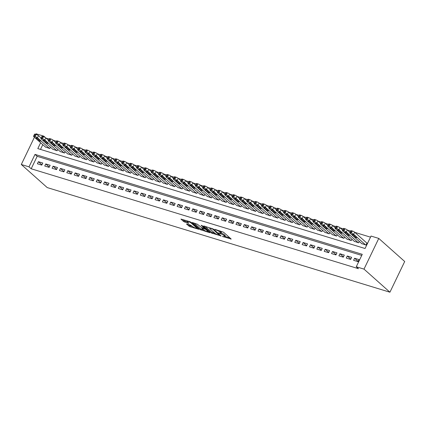 <?xml version="1.0" encoding="UTF-8"?>
<svg xmlns="http://www.w3.org/2000/svg" width="426" height="426" viewBox="0 0 426 426"><rect width="100%" height="100%" fill="white"/><g stroke="black" fill="none" stroke-linecap="round" stroke-linejoin="round"><path stroke-width="0.64" d="M222.404 236.419L231.174 239.023L223.538 232.223L214.72 229.284L216.307 230.115A2.961 0.618 -154.3 0 1 219.976 232.026L220.609 232.596A2.961 0.618 -154.3 0 1 220.966 233.171A2.961 0.618 -154.3 0 1 219.662 233.097L218.458 232.905L220.253 233.629A2.961 0.618 -154.3 0 1 223.922 235.541L224.555 236.105A2.961 0.618 -154.3 0 1 224.912 236.686A2.961 0.618 -154.3 0 1 223.602 236.611L222.404 236.419M186.849 223.985L186.551 224.145L189.836 226.648L198.766 229.273L191.018 222.292L189.874 221.696L180.944 219.07L183.643 221.557L188.436 223.267L188.734 223.112L187.451 221.967A2.471 0.517 -154.3 0 1 187.152 221.483A2.471 0.517 -154.3 0 1 188.904 221.781A2.471 0.517 -154.3 0 1 191.311 223.149L196.338 227.622A2.471 0.517 -154.3 0 1 196.636 228.107A2.471 0.517 -154.3 0 1 194.884 227.809A2.471 0.517 -154.3 0 1 192.477 226.446L190.491 225.098L186.849 223.985M361.733 255.419L37.174 156.326L31.183 168.776L29.021 166.854L21.3 164.495L47.227 187.578L389.923 292.209L404.7 261.505L378.773 238.422L371.051 236.063L365.061 248.507L37.807 148.594L40.63 142.731M31.183 168.776L358.436 268.689L356.274 266.767L363.996 269.12L389.923 292.209M211.142 232.905L221.105 235.945L213.469 229.151L203.804 225.95L203.506 226.105L211.142 232.905L211.541 232.074L215.093 233.411M209.581 232.676L199.916 229.481L192.169 222.5L197.371 224.236L201.615 227.59L204.443 228.352L201.104 225.301L202.116 225.61L209.88 232.521L209.581 232.676L209.725 232.383M353.607 260.313L358.021 261.66L359.017 259.588L354.608 258.241L353.607 260.313M346.253 258.071L350.667 259.418L351.663 257.341L347.254 255.994L346.253 258.071M338.899 255.824L343.313 257.171L344.309 255.099L339.9 253.752L338.899 255.824M331.545 253.576L335.96 254.924L336.955 252.852L332.546 251.505L331.545 253.576M324.191 251.335L328.606 252.682L329.602 250.605L325.192 249.258L324.191 251.335M316.837 249.088L321.252 250.435L322.248 248.363L317.839 247.016L316.837 249.088M309.484 246.846L313.898 248.193L314.894 246.116L310.485 244.769L309.484 246.846M302.13 244.599L306.544 245.946L307.54 243.869L303.131 242.522L302.13 244.599M294.776 242.351L299.19 243.699L300.186 241.627L295.777 240.28L294.776 242.351M287.422 240.11L291.837 241.457L292.832 239.38L288.423 238.033L287.422 240.11M280.068 237.862L284.483 239.21L285.479 237.133L281.069 235.786L280.068 237.862M272.715 235.615L277.129 236.962L278.125 234.891L273.71 233.544L272.715 235.615M265.361 233.373L269.775 234.721L270.771 232.644L266.356 231.297L265.361 233.373M258.007 231.126L262.421 232.474L263.417 230.397L259.003 229.055L258.007 231.126M250.653 228.879L255.067 230.226L256.063 228.155L251.649 226.808L250.653 228.879M243.299 226.637L247.708 227.985L248.709 225.908L244.295 224.561L243.299 226.637M235.945 224.39L240.355 225.737L241.356 223.666L236.941 222.319L235.945 224.39M228.592 222.148L233.001 223.496L234.002 221.419L229.587 220.072L228.592 222.148M221.238 219.901L225.647 221.248L226.648 219.172L222.234 217.824L221.238 219.901M213.884 217.654L218.293 219.001L219.294 216.93L214.88 215.583L213.884 217.654M206.53 215.412L210.939 216.759L211.94 214.683L207.526 213.335L206.53 215.412M199.176 213.165L203.585 214.512L204.586 212.436L200.172 211.088L199.176 213.165M191.822 210.918L196.232 212.265L197.233 210.194L192.818 208.846L191.822 210.918M184.469 208.676L188.878 210.023L189.879 207.947L185.464 206.599L184.469 208.676M177.115 206.429L181.524 207.776L182.525 205.699L178.111 204.352L177.115 206.429M169.761 204.182L174.17 205.529L175.171 203.458L170.757 202.11L169.761 204.182M162.407 201.94L166.816 203.287L167.817 201.21L163.403 199.863L162.407 201.94M155.053 199.693L159.462 201.04L160.464 198.969L156.049 197.621L155.053 199.693M147.694 197.451L152.109 198.793L153.11 196.721L148.695 195.374L147.694 197.451M140.34 195.204L144.755 196.551L145.756 194.474L141.341 193.127L140.34 195.204M132.987 192.957L137.401 194.304L138.402 192.232L133.988 190.885L132.987 192.957M125.633 190.715L130.047 192.062L131.048 189.985L126.634 188.638L125.633 190.715M118.279 188.468L122.693 189.815L123.689 187.738L119.28 186.391L118.279 188.468M110.925 186.221L115.339 187.568L116.335 185.496L111.926 184.149L110.925 186.221M103.571 183.979L107.986 185.326L108.981 183.249L104.572 181.902L103.571 183.979M96.217 181.732L100.632 183.079L101.628 181.002L97.219 179.655L96.217 181.732M88.864 179.484L93.278 180.832L94.274 178.76L89.865 177.413L88.864 179.484M81.51 177.243L85.924 178.59L86.92 176.513L82.511 175.166L81.51 177.243M74.156 174.995L78.57 176.343L79.566 174.271L75.157 172.924L74.156 174.995M66.802 172.748L71.217 174.096L72.212 172.024L67.803 170.677L66.802 172.748M59.448 170.506L63.863 171.854L64.858 169.777L60.449 168.43L59.448 170.506M52.094 168.259L56.509 169.607L57.505 167.535L53.096 166.188L52.094 168.259M44.741 166.018L49.155 167.365L50.151 165.288L45.742 163.941L44.741 166.018M42.797 163.041L38.388 161.694L37.387 163.77L41.801 165.118L42.797 163.041M370.519 237.165L354.847 232.378M350.598 231.084L347.494 230.136M343.244 228.837L340.14 227.889M335.89 226.589L332.786 225.642M328.537 224.348L325.432 223.4M321.183 222.1L318.078 221.153M313.824 219.853L310.719 218.905M306.47 217.611L303.365 216.664M299.116 215.364L296.011 214.416M291.762 213.117L288.658 212.169M284.408 210.875L281.304 209.927M277.054 208.628L273.95 207.68M269.701 206.381L266.596 205.433M262.347 204.139L259.242 203.191M254.993 201.892L251.888 200.944M247.639 199.65L244.535 198.702M240.285 197.403L237.181 196.455M232.931 195.156L229.827 194.208M225.578 192.914L222.473 191.966M218.224 190.667L215.119 189.719M210.87 188.42L207.766 187.472M203.516 186.178L200.412 185.23M196.162 183.931L193.058 182.983M188.809 181.684L185.704 180.736M181.455 179.442L178.35 178.494M174.101 177.195L170.996 176.247M166.747 174.953L163.643 174.005M159.393 172.706L156.289 171.758M152.039 170.459L148.935 169.511M144.686 168.217L141.581 167.269M137.332 165.97L134.227 165.022M129.978 163.722L126.873 162.775M122.624 161.481L119.52 160.533M115.27 159.233L112.166 158.286M107.916 156.986L104.812 156.038M100.563 154.745L97.458 153.797M93.209 152.497L90.104 151.549M85.855 150.256L82.751 149.308M78.501 148.008L75.397 147.061M71.147 145.761L68.043 144.813M63.788 143.519L60.684 142.572M56.434 141.272L53.33 140.324M49.081 139.025L45.976 138.077M42.792 144.659L40.497 149.419M361.669 243.565L366.009 245.067L367.004 242.99L366.637 242.879M359.304 241.467L358.655 242.82L354.315 241.324M351.951 239.22L351.301 240.573L346.961 239.077M344.597 236.973L343.947 238.331L339.607 236.835M337.243 234.731L336.593 236.084L332.253 234.588M329.889 232.484L329.239 233.842L324.9 232.34M322.535 230.237L321.886 231.595L317.546 230.099M315.181 227.995L314.532 229.348L310.192 227.851M307.828 225.748L307.178 227.106L302.838 225.604M300.474 223.501L299.824 224.859L295.484 223.362M293.12 221.259L292.47 222.612L288.13 221.115M285.766 219.012L285.116 220.37L280.777 218.868M278.412 216.77L277.763 218.123L273.423 216.626M271.058 214.523L270.404 215.875L266.064 214.379M263.705 212.276L263.05 213.634L258.71 212.137M256.351 210.034L255.696 211.387L251.356 209.89M248.997 207.787L248.342 209.145L244.002 207.643M241.643 205.54L240.988 206.898L236.648 205.401M234.289 203.298L233.634 204.65L229.294 203.154M226.936 201.051L226.281 202.409L221.941 200.907M219.582 198.804L218.927 200.161L214.587 198.665M212.228 196.562L211.573 197.914L207.233 196.418M204.874 194.315L204.219 195.672L199.879 194.171M197.52 192.073L196.865 193.425L192.525 191.929M190.166 189.826L189.511 191.178L185.172 189.682M182.813 187.578L182.158 188.936L177.818 187.44M175.459 185.337L174.804 186.689L170.464 185.193M168.105 183.089L167.45 184.442L163.11 182.946M160.751 180.842L160.096 182.2L155.756 180.704M153.397 178.6L152.742 179.953L148.402 178.457M146.038 176.353L145.388 177.711L141.049 176.21M138.684 174.106L138.035 175.464L133.695 173.968M131.33 171.864L130.681 173.217L126.341 171.721M123.977 169.617L123.327 170.975L118.987 169.473M116.623 167.37L115.973 168.728L111.633 167.232M109.269 165.128L108.619 166.481L104.279 164.984M101.915 162.881L101.266 164.239L96.926 162.737M94.561 160.639L93.912 161.992L89.572 160.495M87.208 158.392L86.558 159.745L82.218 158.248M79.854 156.145L79.204 157.503L74.864 156.007M72.5 153.903L71.85 155.256L67.51 153.759M65.146 151.656L64.496 153.014L60.157 151.512M57.792 149.409L57.143 150.767L52.803 149.27M50.438 147.167L49.789 148.52L45.449 147.023M35.8 134.36L36.077 133.791L43.798 136.15L43.521 136.719M45.641 137.79L43.798 136.15M34.431 137.215L21.3 164.495M356.274 266.767L362.265 254.317L35.012 154.404L29.021 166.854M363.996 269.12L378.773 238.422M37.174 156.326L35.012 154.404M354.608 258.241L358.149 261.394M347.254 255.994L350.795 259.152M339.9 253.752L343.441 256.905M332.546 251.505L336.087 254.657M325.192 249.258L328.734 252.416M317.839 247.016L321.38 250.168M310.485 244.769L314.026 247.921M303.131 242.522L306.672 245.68M295.777 240.28L299.318 243.432M288.423 238.033L291.964 241.185M281.069 235.786L284.611 238.943M273.71 233.544L277.257 236.696M266.356 231.297L269.903 234.454M259.003 229.055L262.549 232.207M251.649 226.808L255.195 229.96M244.295 224.561L247.841 227.718M236.941 222.319L240.488 225.471M229.587 220.072L233.134 223.224M222.234 217.824L225.78 220.982M214.88 215.583L218.426 218.735M207.526 213.335L211.067 216.488M200.172 211.088L203.713 214.246M192.818 208.846L196.359 211.999M185.464 206.599L189.006 209.752M178.111 204.352L181.652 207.51M170.757 202.11L174.298 205.263M163.403 199.863L166.944 203.021M156.049 197.621L159.59 200.774M148.695 195.374L152.236 198.527M141.341 193.127L144.883 196.285M133.988 190.885L137.529 194.038M126.634 188.638L130.175 191.791M119.28 186.391L122.821 189.549M111.926 184.149L115.467 187.302M104.572 181.902L108.113 185.054M97.219 179.655L100.76 182.813M89.865 177.413L93.406 180.565M82.511 175.166L86.052 178.324M75.157 172.924L78.698 176.076M67.803 170.677L71.344 173.829M60.449 168.43L63.991 171.587M53.096 166.188L56.637 169.34M45.742 163.941L49.283 167.093M38.388 161.694L41.929 164.851M224.912 236.686L225.311 235.855A2.961 0.618 -154.3 0 0 224.955 235.28L224.555 236.105M221.078 232.942A2.961 0.618 -154.3 0 1 224.321 234.71L224.955 235.28M220.966 233.171L221.366 232.34A2.961 0.618 -154.3 0 0 221.009 231.765L220.609 232.596M219.981 230.892A2.961 0.618 -154.3 0 1 220.375 231.201L221.009 231.765M225.029 236.441L229.971 237.953M205.108 226.35L211.541 232.074M219.417 235.333L212.925 229.257L211.072 228.517A2.961 0.618 -154.3 0 0 209.768 228.442A2.961 0.618 -154.3 0 0 210.125 229.023L214.704 233.102A2.961 0.618 -154.3 0 0 218.373 235.014L219.417 235.333M208.676 231.451L207.973 231.233M203.814 229.965L201.461 229.247L201.061 230.077M193.883 222.92L200.316 228.65L201.461 229.247M203.681 229.854A2.471 0.517 -154.3 0 0 206.088 231.217A2.471 0.517 -154.3 0 0 207.84 231.515A2.471 0.517 -154.3 0 0 207.542 231.03L205.769 229.454L202.206 228.118L201.908 228.277L203.681 229.854M182.658 219.496L184.043 220.727L187.531 222.042M188.154 224.385L190.236 225.817L192.584 226.536M196.775 227.814L197.451 228.022M366.935 243.139L354.666 232.223A1.885 0.394 25.7 0 0 352.334 231.004L351.599 230.78A1.885 0.394 25.7 0 0 350.763 230.732L349.767 232.804A1.885 0.394 -154.3 0 0 349.991 233.171L361.962 243.832M349.767 232.804A1.885 0.394 -154.3 0 1 350.598 232.852L351.333 233.075A1.885 0.394 -154.3 0 1 353.671 234.295L365.641 244.955M352.211 234.758L354.283 236.606A1.507 0.314 -154.3 0 0 355.753 237.442A1.507 0.314 -154.3 0 0 356.818 237.617A1.507 0.314 -154.3 0 0 356.637 237.325L354.565 235.477A1.507 0.314 -154.3 0 0 353.095 234.646A1.507 0.314 -154.3 0 0 352.03 234.465A1.507 0.314 -154.3 0 0 352.211 234.758L352.371 234.422M349.986 232.351L347.312 229.976A1.885 0.394 25.7 0 0 344.98 228.757L344.245 228.533A1.885 0.394 25.7 0 0 343.409 228.485L342.413 230.562A1.885 0.394 -154.3 0 0 342.637 230.929L354.608 241.585M342.413 230.562A1.885 0.394 -154.3 0 1 343.244 230.604L343.979 230.833A1.885 0.394 -154.3 0 1 346.317 232.048L358.287 242.708M344.858 232.516L346.929 234.364A1.507 0.314 -154.3 0 0 348.399 235.195A1.507 0.314 -154.3 0 0 349.464 235.376A1.507 0.314 -154.3 0 0 349.283 235.077L347.211 233.235A1.507 0.314 -154.3 0 0 345.742 232.399A1.507 0.314 -154.3 0 0 344.677 232.218A1.507 0.314 -154.3 0 0 344.858 232.516L345.017 232.181M342.632 230.109L339.959 227.729A1.885 0.394 25.7 0 0 337.626 226.51L336.891 226.286A1.885 0.394 25.7 0 0 336.055 226.238L335.06 228.315A1.885 0.394 -154.3 0 0 335.283 228.682L347.254 239.343M335.06 228.315A1.885 0.394 -154.3 0 1 335.89 228.363L336.625 228.586A1.885 0.394 -154.3 0 1 338.963 229.806L350.933 240.461M337.504 230.269L339.575 232.117A1.507 0.314 -154.3 0 0 341.045 232.947A1.507 0.314 -154.3 0 0 342.11 233.129A1.507 0.314 -154.3 0 0 341.929 232.836L339.857 230.988A1.507 0.314 -154.3 0 0 338.388 230.157A1.507 0.314 -154.3 0 0 337.323 229.976A1.507 0.314 -154.3 0 0 337.504 230.269L337.664 229.933M335.278 227.862L332.605 225.487A1.885 0.394 25.7 0 0 330.272 224.268L329.538 224.044A1.885 0.394 25.7 0 0 328.702 223.996L327.706 226.068A1.885 0.394 -154.3 0 0 327.929 226.435L339.9 237.096M327.706 226.068A1.885 0.394 -154.3 0 1 328.537 226.115L329.271 226.339A1.885 0.394 -154.3 0 1 331.609 227.559L343.58 238.219M330.15 228.022L332.221 229.87A1.507 0.314 -154.3 0 0 333.691 230.706A1.507 0.314 -154.3 0 0 334.756 230.881A1.507 0.314 -154.3 0 0 334.575 230.588L332.504 228.741A1.507 0.314 -154.3 0 0 331.034 227.91A1.507 0.314 -154.3 0 0 329.969 227.729A1.507 0.314 -154.3 0 0 330.15 228.022L330.31 227.686M327.924 225.615L325.251 223.24A1.885 0.394 25.7 0 0 322.919 222.021L322.184 221.797A1.885 0.394 25.7 0 0 321.348 221.749L320.352 223.826A1.885 0.394 -154.3 0 0 320.576 224.193L332.546 234.848M320.352 223.826A1.885 0.394 -154.3 0 1 321.183 223.874L321.918 224.097A1.885 0.394 -154.3 0 1 324.255 225.317L336.226 235.972M322.796 225.78L324.868 227.628A1.507 0.314 -154.3 0 0 326.337 228.458A1.507 0.314 -154.3 0 0 327.402 228.64A1.507 0.314 -154.3 0 0 327.221 228.347L325.15 226.499A1.507 0.314 -154.3 0 0 323.68 225.663A1.507 0.314 -154.3 0 0 322.615 225.487A1.507 0.314 -154.3 0 0 322.796 225.78L322.956 225.445M320.57 223.373L317.897 220.993A1.885 0.394 25.7 0 0 315.565 219.773L314.83 219.55A1.885 0.394 25.7 0 0 313.994 219.502L312.998 221.579A1.885 0.394 -154.3 0 0 313.222 221.946L325.192 232.607M312.998 221.579A1.885 0.394 -154.3 0 1 313.829 221.626L314.564 221.85A1.885 0.394 -154.3 0 1 316.901 223.07L328.872 233.725M315.442 223.533L317.514 225.381A1.507 0.314 -154.3 0 0 318.983 226.211A1.507 0.314 -154.3 0 0 320.048 226.392A1.507 0.314 -154.3 0 0 319.867 226.1L317.796 224.252A1.507 0.314 -154.3 0 0 316.326 223.421A1.507 0.314 -154.3 0 0 315.261 223.24A1.507 0.314 -154.3 0 0 315.442 223.533L315.602 223.197M313.216 221.126L310.543 218.751A1.885 0.394 25.7 0 0 308.211 217.532L307.476 217.308A1.885 0.394 25.7 0 0 306.64 217.26L305.644 219.331A1.885 0.394 -154.3 0 0 305.868 219.699L317.839 230.359M305.644 219.331A1.885 0.394 -154.3 0 1 306.475 219.379L307.21 219.603A1.885 0.394 -154.3 0 1 309.548 220.822L321.518 231.483M308.089 221.291L310.16 223.133A1.507 0.314 -154.3 0 0 311.63 223.97A1.507 0.314 -154.3 0 0 312.695 224.151A1.507 0.314 -154.3 0 0 312.514 223.852L310.442 222.005A1.507 0.314 -154.3 0 0 308.972 221.174A1.507 0.314 -154.3 0 0 307.907 220.993A1.507 0.314 -154.3 0 0 308.089 221.291L308.248 220.95M305.863 218.879L303.19 216.504A1.885 0.394 25.7 0 0 300.857 215.284L300.122 215.061A1.885 0.394 25.7 0 0 299.286 215.013L298.291 217.09A1.885 0.394 -154.3 0 0 298.514 217.457L310.485 228.112M298.291 217.09A1.885 0.394 -154.3 0 1 299.121 217.138L299.856 217.361A1.885 0.394 -154.3 0 1 302.194 218.581L314.164 229.236M300.735 219.044L302.806 220.892A1.507 0.314 -154.3 0 0 304.276 221.722A1.507 0.314 -154.3 0 0 305.341 221.903A1.507 0.314 -154.3 0 0 305.16 221.611L303.088 219.763A1.507 0.314 -154.3 0 0 301.619 218.927A1.507 0.314 -154.3 0 0 300.554 218.751A1.507 0.314 -154.3 0 0 300.735 219.044L300.894 218.708M298.509 216.637L295.836 214.257A1.885 0.394 25.7 0 0 293.503 213.043L292.768 212.814A1.885 0.394 25.7 0 0 291.932 212.771L290.937 214.842A1.885 0.394 -154.3 0 0 291.16 215.21L303.131 225.871M290.937 214.842A1.885 0.394 -154.3 0 1 291.767 214.89L292.502 215.114A1.885 0.394 -154.3 0 1 294.84 216.333L306.811 226.994M293.381 216.797L295.452 218.644A1.507 0.314 -154.3 0 0 296.922 219.475A1.507 0.314 -154.3 0 0 297.987 219.656A1.507 0.314 -154.3 0 0 297.806 219.363L295.735 217.516A1.507 0.314 -154.3 0 0 294.265 216.685A1.507 0.314 -154.3 0 0 293.2 216.504A1.507 0.314 -154.3 0 0 293.381 216.797L293.541 216.461M291.15 214.39L288.482 212.015A1.885 0.394 25.7 0 0 286.15 210.795L285.415 210.572A1.885 0.394 25.7 0 0 284.579 210.524L283.583 212.595A1.885 0.394 -154.3 0 0 283.807 212.968L295.777 223.623M283.583 212.595A1.885 0.394 -154.3 0 1 284.414 212.643L285.148 212.872A1.885 0.394 -154.3 0 1 287.486 214.086L299.457 224.747M286.027 214.555L288.098 216.397A1.507 0.314 -154.3 0 0 289.568 217.233A1.507 0.314 -154.3 0 0 290.633 217.414A1.507 0.314 -154.3 0 0 290.452 217.116L288.375 215.274A1.507 0.314 -154.3 0 0 286.911 214.438A1.507 0.314 -154.3 0 0 285.846 214.257A1.507 0.314 -154.3 0 0 286.027 214.555L286.187 214.214M283.796 212.148L281.128 209.768A1.885 0.394 25.7 0 0 278.796 208.548L278.056 208.325A1.885 0.394 25.7 0 0 277.225 208.277L276.229 210.353A1.885 0.394 -154.3 0 0 276.453 210.721L288.423 221.376M276.229 210.353A1.885 0.394 -154.3 0 1 277.06 210.401L277.795 210.625A1.885 0.394 -154.3 0 1 280.132 211.844L292.103 222.5M278.673 212.308L280.745 214.156A1.507 0.314 -154.3 0 0 282.214 214.986A1.507 0.314 -154.3 0 0 283.279 215.167A1.507 0.314 -154.3 0 0 283.098 214.874L281.022 213.027A1.507 0.314 -154.3 0 0 279.557 212.191A1.507 0.314 -154.3 0 0 278.492 212.015A1.507 0.314 -154.3 0 0 278.673 212.308L278.833 211.972M276.442 209.901L273.774 207.521A1.885 0.394 25.7 0 0 271.442 206.306L270.702 206.077A1.885 0.394 25.7 0 0 269.871 206.035L268.875 208.106A1.885 0.394 -154.3 0 0 269.099 208.474L281.069 219.134M268.875 208.106A1.885 0.394 -154.3 0 1 269.706 208.154L270.441 208.378A1.885 0.394 -154.3 0 1 272.778 209.597L284.744 220.258M271.319 210.061L273.391 211.908A1.507 0.314 -154.3 0 0 274.861 212.744A1.507 0.314 -154.3 0 0 275.926 212.92A1.507 0.314 -154.3 0 0 275.744 212.627L273.668 210.779A1.507 0.314 -154.3 0 0 272.203 209.949A1.507 0.314 -154.3 0 0 271.133 209.768A1.507 0.314 -154.3 0 0 271.319 210.061L271.479 209.725M269.088 207.654L266.42 205.279A1.885 0.394 25.7 0 0 264.088 204.059L263.348 203.836A1.885 0.394 25.7 0 0 262.517 203.788L261.516 205.864A1.885 0.394 -154.3 0 0 261.745 206.232L273.716 216.887M261.516 205.864A1.885 0.394 -154.3 0 1 262.352 205.907L263.087 206.136A1.885 0.394 -154.3 0 1 265.425 207.35L277.39 218.011M263.96 207.819L266.037 209.667A1.507 0.314 -154.3 0 0 267.507 210.497A1.507 0.314 -154.3 0 0 268.572 210.678A1.507 0.314 -154.3 0 0 268.391 210.38L266.314 208.538A1.507 0.314 -154.3 0 0 264.85 207.702A1.507 0.314 -154.3 0 0 263.779 207.521A1.507 0.314 -154.3 0 0 263.96 207.819L264.125 207.483M261.734 205.412L259.067 203.032A1.885 0.394 25.7 0 0 256.734 201.812L255.994 201.589A1.885 0.394 25.7 0 0 255.163 201.541L254.162 203.617A1.885 0.394 -154.3 0 0 254.391 203.985L266.362 214.645M254.162 203.617A1.885 0.394 -154.3 0 1 254.998 203.665L255.733 203.889A1.885 0.394 -154.3 0 1 258.071 205.108L270.036 215.764M256.606 205.572L258.683 207.419A1.507 0.314 -154.3 0 0 260.153 208.25A1.507 0.314 -154.3 0 0 261.218 208.431A1.507 0.314 -154.3 0 0 261.037 208.138L258.96 206.29A1.507 0.314 -154.3 0 0 257.496 205.46A1.507 0.314 -154.3 0 0 256.425 205.279A1.507 0.314 -154.3 0 0 256.606 205.572L256.772 205.236M254.381 203.165L251.713 200.79A1.885 0.394 25.7 0 0 249.375 199.57L248.64 199.347A1.885 0.394 25.7 0 0 247.81 199.299L246.808 201.37A1.885 0.394 -154.3 0 0 247.037 201.738L259.008 212.398M246.808 201.37A1.885 0.394 -154.3 0 1 247.644 201.418L248.379 201.642A1.885 0.394 -154.3 0 1 250.712 202.861L262.682 213.522M249.253 203.324L251.329 205.172A1.507 0.314 -154.3 0 0 252.799 206.008A1.507 0.314 -154.3 0 0 253.864 206.184A1.507 0.314 -154.3 0 0 253.683 205.891L251.606 204.043A1.507 0.314 -154.3 0 0 250.142 203.213A1.507 0.314 -154.3 0 0 249.072 203.032A1.507 0.314 -154.3 0 0 249.253 203.324L249.418 202.989M247.027 200.918L244.359 198.543A1.885 0.394 25.7 0 0 242.021 197.323L241.286 197.1A1.885 0.394 25.7 0 0 240.456 197.052L239.455 199.128A1.885 0.394 -154.3 0 0 239.684 199.496L251.654 210.151M239.455 199.128A1.885 0.394 -154.3 0 1 240.291 199.176L241.025 199.4A1.885 0.394 -154.3 0 1 243.358 200.619L255.328 211.275M241.899 201.083L243.976 202.93A1.507 0.314 -154.3 0 0 245.445 203.761A1.507 0.314 -154.3 0 0 246.51 203.942A1.507 0.314 -154.3 0 0 246.329 203.649L244.252 201.802A1.507 0.314 -154.3 0 0 242.788 200.965A1.507 0.314 -154.3 0 0 241.718 200.79A1.507 0.314 -154.3 0 0 241.899 201.083L242.064 200.747M239.673 198.676L237.005 196.295A1.885 0.394 25.7 0 0 234.667 195.076L233.933 194.852A1.885 0.394 25.7 0 0 233.102 194.804L232.101 196.881A1.885 0.394 -154.3 0 0 232.33 197.249L244.3 207.909M232.101 196.881A1.885 0.394 -154.3 0 1 232.937 196.929L233.672 197.153A1.885 0.394 -154.3 0 1 236.004 198.372L247.975 209.028M234.545 198.835L236.622 200.683A1.507 0.314 -154.3 0 0 238.091 201.514A1.507 0.314 -154.3 0 0 239.156 201.695A1.507 0.314 -154.3 0 0 238.975 201.402L236.899 199.554A1.507 0.314 -154.3 0 0 235.434 198.724A1.507 0.314 -154.3 0 0 234.364 198.543A1.507 0.314 -154.3 0 0 234.545 198.835L234.71 198.5M232.319 196.429L229.651 194.054A1.885 0.394 25.7 0 0 227.314 192.834L226.579 192.611A1.885 0.394 25.7 0 0 225.748 192.563L224.747 194.634A1.885 0.394 -154.3 0 0 224.976 195.001L236.947 205.662M224.747 194.634A1.885 0.394 -154.3 0 1 225.583 194.682L226.318 194.906A1.885 0.394 -154.3 0 1 228.65 196.125L240.621 206.786M227.191 196.588L229.268 198.436A1.507 0.314 -154.3 0 0 230.738 199.272A1.507 0.314 -154.3 0 0 231.803 199.453A1.507 0.314 -154.3 0 0 231.622 199.155L229.545 197.307A1.507 0.314 -154.3 0 0 228.08 196.477A1.507 0.314 -154.3 0 0 227.01 196.295A1.507 0.314 -154.3 0 0 227.191 196.588L227.356 196.253M224.965 194.181L222.297 191.806A1.885 0.394 25.7 0 0 219.96 190.587L219.225 190.363A1.885 0.394 25.7 0 0 218.394 190.315L217.393 192.392A1.885 0.394 -154.3 0 0 217.622 192.76L229.593 203.415M217.393 192.392A1.885 0.394 -154.3 0 1 218.229 192.44L218.964 192.664A1.885 0.394 -154.3 0 1 221.296 193.883L233.267 204.539M219.837 194.347L221.914 196.194A1.507 0.314 -154.3 0 0 223.384 197.025A1.507 0.314 -154.3 0 0 224.449 197.206A1.507 0.314 -154.3 0 0 224.268 196.913L222.191 195.065A1.507 0.314 -154.3 0 0 220.721 194.229A1.507 0.314 -154.3 0 0 219.656 194.054A1.507 0.314 -154.3 0 0 219.837 194.347L220.002 194.011M217.611 191.94L214.944 189.559A1.885 0.394 25.7 0 0 212.606 188.345L211.871 188.116A1.885 0.394 25.7 0 0 211.04 188.068L210.039 190.145A1.885 0.394 -154.3 0 0 210.268 190.513L222.239 201.173M210.039 190.145A1.885 0.394 -154.3 0 1 210.875 190.193L211.61 190.417A1.885 0.394 -154.3 0 1 213.943 191.636L225.913 202.297M212.483 192.099L214.56 193.947A1.507 0.314 -154.3 0 0 216.03 194.778A1.507 0.314 -154.3 0 0 217.095 194.959A1.507 0.314 -154.3 0 0 216.914 194.666L214.837 192.818A1.507 0.314 -154.3 0 0 213.367 191.988A1.507 0.314 -154.3 0 0 212.302 191.806A1.507 0.314 -154.3 0 0 212.483 192.099L212.649 191.764M210.258 189.692L207.59 187.318A1.885 0.394 25.7 0 0 205.252 186.098L204.517 185.874A1.885 0.394 25.7 0 0 203.687 185.827L202.685 187.898A1.885 0.394 -154.3 0 0 202.914 188.271L214.885 198.926M202.685 187.898A1.885 0.394 -154.3 0 1 203.521 187.946L204.256 188.17A1.885 0.394 -154.3 0 1 206.589 189.389L218.559 200.05M205.13 189.858L207.206 191.7A1.507 0.314 -154.3 0 0 208.671 192.536A1.507 0.314 -154.3 0 0 209.741 192.717A1.507 0.314 -154.3 0 0 209.56 192.419L207.483 190.576A1.507 0.314 -154.3 0 0 206.014 189.74A1.507 0.314 -154.3 0 0 204.949 189.559A1.507 0.314 -154.3 0 0 205.13 189.858L205.295 189.517M202.904 187.451L200.236 185.07A1.885 0.394 25.7 0 0 197.898 183.851L197.163 183.627A1.885 0.394 25.7 0 0 196.333 183.579L195.332 185.656A1.885 0.394 -154.3 0 0 195.561 186.024L207.531 196.679M195.332 185.656A1.885 0.394 -154.3 0 1 196.168 185.704L196.903 185.928A1.885 0.394 -154.3 0 1 199.235 187.147L211.205 197.802M197.776 187.61L199.853 189.458A1.507 0.314 -154.3 0 0 201.317 190.289A1.507 0.314 -154.3 0 0 202.387 190.47A1.507 0.314 -154.3 0 0 202.206 190.177L200.129 188.329A1.507 0.314 -154.3 0 0 198.66 187.493A1.507 0.314 -154.3 0 0 197.595 187.318A1.507 0.314 -154.3 0 0 197.776 187.61L197.941 187.275M195.55 185.203L192.882 182.823A1.885 0.394 25.7 0 0 190.544 181.609L189.81 181.38A1.885 0.394 25.7 0 0 188.979 181.338L187.978 183.409A1.885 0.394 -154.3 0 0 188.207 183.776L200.177 194.437M187.978 183.409A1.885 0.394 -154.3 0 1 188.814 183.457L189.549 183.681A1.885 0.394 -154.3 0 1 191.881 184.9L203.852 195.561M190.422 185.363L192.499 187.211A1.507 0.314 -154.3 0 0 193.963 188.047A1.507 0.314 -154.3 0 0 195.033 188.223A1.507 0.314 -154.3 0 0 194.852 187.93L192.776 186.082A1.507 0.314 -154.3 0 0 191.306 185.251A1.507 0.314 -154.3 0 0 190.241 185.07A1.507 0.314 -154.3 0 0 190.422 185.363L190.587 185.028M188.196 182.956L185.528 180.581A1.885 0.394 25.7 0 0 183.191 179.362L182.456 179.138A1.885 0.394 25.7 0 0 181.625 179.09L180.624 181.167A1.885 0.394 -154.3 0 0 180.853 181.535L192.824 192.19M180.624 181.167A1.885 0.394 -154.3 0 1 181.46 181.21L182.195 181.439A1.885 0.394 -154.3 0 1 184.527 182.653L196.498 193.313M183.068 183.121L185.145 184.969A1.507 0.314 -154.3 0 0 186.609 185.8A1.507 0.314 -154.3 0 0 187.68 185.981A1.507 0.314 -154.3 0 0 187.499 185.683L185.422 183.84A1.507 0.314 -154.3 0 0 183.952 183.004A1.507 0.314 -154.3 0 0 182.887 182.823A1.507 0.314 -154.3 0 0 183.068 183.121L183.233 182.786M180.842 180.715L178.174 178.334A1.885 0.394 25.7 0 0 175.837 177.115L175.102 176.891A1.885 0.394 25.7 0 0 174.271 176.843L173.27 178.92A1.885 0.394 -154.3 0 0 173.499 179.287L185.47 189.948M173.27 178.92A1.885 0.394 -154.3 0 1 174.106 178.968L174.841 179.192A1.885 0.394 -154.3 0 1 177.173 180.411L189.144 191.066M175.714 180.874L177.791 182.722A1.507 0.314 -154.3 0 0 179.255 183.553A1.507 0.314 -154.3 0 0 180.326 183.734A1.507 0.314 -154.3 0 0 180.145 183.441L178.068 181.593A1.507 0.314 -154.3 0 0 176.598 180.762A1.507 0.314 -154.3 0 0 175.533 180.581A1.507 0.314 -154.3 0 0 175.714 180.874L175.879 180.539M173.488 178.467L170.821 176.092A1.885 0.394 25.7 0 0 168.483 174.873L167.748 174.649A1.885 0.394 25.7 0 0 166.917 174.601L165.916 176.673A1.885 0.394 -154.3 0 0 166.145 177.04L178.116 187.701M165.916 176.673A1.885 0.394 -154.3 0 1 166.752 176.721L167.487 176.944A1.885 0.394 -154.3 0 1 169.82 178.164L181.79 188.825M168.361 178.627L170.437 180.475A1.507 0.314 -154.3 0 0 171.902 181.311A1.507 0.314 -154.3 0 0 172.972 181.487A1.507 0.314 -154.3 0 0 172.791 181.194L170.714 179.346A1.507 0.314 -154.3 0 0 169.244 178.515A1.507 0.314 -154.3 0 0 168.179 178.334A1.507 0.314 -154.3 0 0 168.361 178.627L168.52 178.292M166.135 176.22L163.467 173.845A1.885 0.394 25.7 0 0 161.129 172.626L160.394 172.402A1.885 0.394 25.7 0 0 159.564 172.354L158.563 174.431A1.885 0.394 -154.3 0 0 158.791 174.798L170.762 185.454M158.563 174.431A1.885 0.394 -154.3 0 1 159.399 174.474L160.133 174.703A1.885 0.394 -154.3 0 1 162.466 175.917L174.436 186.577M161.007 176.385L163.083 178.233A1.507 0.314 -154.3 0 0 164.548 179.064A1.507 0.314 -154.3 0 0 165.618 179.245A1.507 0.314 -154.3 0 0 165.437 178.952L163.36 177.104A1.507 0.314 -154.3 0 0 161.891 176.268A1.507 0.314 -154.3 0 0 160.826 176.087A1.507 0.314 -154.3 0 0 161.007 176.385L161.166 176.05M158.781 173.978L156.113 171.598A1.885 0.394 25.7 0 0 153.775 170.379L153.04 170.155A1.885 0.394 25.7 0 0 152.21 170.107L151.209 172.184A1.885 0.394 -154.3 0 0 151.438 172.551L163.403 183.212M151.209 172.184A1.885 0.394 -154.3 0 1 152.039 172.232L152.78 172.455A1.885 0.394 -154.3 0 1 155.112 173.675L167.083 184.33M153.653 174.138L155.73 175.986A1.507 0.314 -154.3 0 0 157.194 176.817A1.507 0.314 -154.3 0 0 158.264 176.998A1.507 0.314 -154.3 0 0 158.078 176.705L156.007 174.857A1.507 0.314 -154.3 0 0 154.537 174.026A1.507 0.314 -154.3 0 0 153.472 173.845A1.507 0.314 -154.3 0 0 153.653 174.138L153.813 173.803M151.427 171.731L148.759 169.356A1.885 0.394 25.7 0 0 146.422 168.137L145.687 167.913A1.885 0.394 25.7 0 0 144.856 167.865L143.855 169.937A1.885 0.394 -154.3 0 0 144.084 170.304L156.049 180.965M143.855 169.937A1.885 0.394 -154.3 0 1 144.686 169.985L145.426 170.208A1.885 0.394 -154.3 0 1 147.758 171.428L159.729 182.088M146.299 171.891L148.376 173.739A1.507 0.314 -154.3 0 0 149.84 174.575A1.507 0.314 -154.3 0 0 150.905 174.751A1.507 0.314 -154.3 0 0 150.724 174.458L148.653 172.61A1.507 0.314 -154.3 0 0 147.183 171.779A1.507 0.314 -154.3 0 0 146.118 171.598A1.507 0.314 -154.3 0 0 146.299 171.891L146.459 171.556M144.073 169.484L141.405 167.109A1.885 0.394 25.7 0 0 139.068 165.89L138.333 165.666A1.885 0.394 25.7 0 0 137.497 165.618L136.501 167.695A1.885 0.394 -154.3 0 0 136.73 168.062L148.695 178.718M136.501 167.695A1.885 0.394 -154.3 0 1 137.332 167.743L138.072 167.966A1.885 0.394 -154.3 0 1 140.404 169.186L152.375 179.841M138.945 169.649L141.017 171.497A1.507 0.314 -154.3 0 0 142.486 172.328A1.507 0.314 -154.3 0 0 143.551 172.509A1.507 0.314 -154.3 0 0 143.37 172.216L141.299 170.368A1.507 0.314 -154.3 0 0 139.829 169.532A1.507 0.314 -154.3 0 0 138.764 169.356A1.507 0.314 -154.3 0 0 138.945 169.649L139.105 169.314M136.719 167.242L134.052 164.862A1.885 0.394 25.7 0 0 131.714 163.648L130.979 163.419A1.885 0.394 25.7 0 0 130.143 163.371L129.147 165.448A1.885 0.394 -154.3 0 0 129.371 165.815L141.341 176.476M129.147 165.448A1.885 0.394 -154.3 0 1 129.978 165.496L130.718 165.719A1.885 0.394 -154.3 0 1 133.05 166.939L145.021 177.594M131.591 167.402L133.663 169.25A1.507 0.314 -154.3 0 0 135.133 170.08A1.507 0.314 -154.3 0 0 136.198 170.262A1.507 0.314 -154.3 0 0 136.016 169.969L133.945 168.121A1.507 0.314 -154.3 0 0 132.475 167.29A1.507 0.314 -154.3 0 0 131.41 167.109A1.507 0.314 -154.3 0 0 131.591 167.402L131.751 167.067M129.366 164.995L126.692 162.62A1.885 0.394 25.7 0 0 124.36 161.401L123.625 161.177A1.885 0.394 25.7 0 0 122.789 161.129L121.793 163.201A1.885 0.394 -154.3 0 0 122.017 163.568L133.988 174.229M121.793 163.201A1.885 0.394 -154.3 0 1 122.624 163.249L123.359 163.472A1.885 0.394 -154.3 0 1 125.697 164.692L137.667 175.352M124.238 165.16L126.309 167.003A1.507 0.314 -154.3 0 0 127.779 167.839A1.507 0.314 -154.3 0 0 128.844 168.02A1.507 0.314 -154.3 0 0 128.663 167.722L126.591 165.874A1.507 0.314 -154.3 0 0 125.122 165.043A1.507 0.314 -154.3 0 0 124.057 164.862A1.507 0.314 -154.3 0 0 124.238 165.16L124.397 164.819M122.012 162.748L119.339 160.373A1.885 0.394 25.7 0 0 117.006 159.154L116.271 158.93A1.885 0.394 25.7 0 0 115.435 158.882L114.44 160.959A1.885 0.394 -154.3 0 0 114.663 161.326L126.634 171.982M114.44 160.959A1.885 0.394 -154.3 0 1 115.27 161.007L116.005 161.23A1.885 0.394 -154.3 0 1 118.343 162.45L130.313 173.105M116.884 162.913L118.955 164.761A1.507 0.314 -154.3 0 0 120.425 165.592A1.507 0.314 -154.3 0 0 121.49 165.773A1.507 0.314 -154.3 0 0 121.309 165.48L119.237 163.632A1.507 0.314 -154.3 0 0 117.768 162.796A1.507 0.314 -154.3 0 0 116.703 162.62A1.507 0.314 -154.3 0 0 116.884 162.913L117.043 162.578M114.658 160.506L111.985 158.126A1.885 0.394 25.7 0 0 109.652 156.912L108.918 156.683A1.885 0.394 25.7 0 0 108.082 156.64L107.086 158.712A1.885 0.394 -154.3 0 0 107.309 159.079L119.28 169.74M107.086 158.712A1.885 0.394 -154.3 0 1 107.916 158.76L108.651 158.983A1.885 0.394 -154.3 0 1 110.989 160.203L122.96 170.863M109.53 160.666L111.601 162.514A1.507 0.314 -154.3 0 0 113.071 163.35A1.507 0.314 -154.3 0 0 114.136 163.525A1.507 0.314 -154.3 0 0 113.955 163.233L111.884 161.385A1.507 0.314 -154.3 0 0 110.414 160.554A1.507 0.314 -154.3 0 0 109.349 160.373A1.507 0.314 -154.3 0 0 109.53 160.666L109.69 160.33M107.304 158.259L104.631 155.884A1.885 0.394 25.7 0 0 102.299 154.665L101.564 154.441A1.885 0.394 25.7 0 0 100.728 154.393L99.732 156.464A1.885 0.394 -154.3 0 0 99.956 156.837L111.926 167.493M99.732 156.464A1.885 0.394 -154.3 0 1 100.563 156.512L101.297 156.741A1.885 0.394 -154.3 0 1 103.635 157.955L115.606 168.616M102.176 158.424L104.248 160.267A1.507 0.314 -154.3 0 0 105.717 161.103A1.507 0.314 -154.3 0 0 106.782 161.284A1.507 0.314 -154.3 0 0 106.601 160.985L104.53 159.143A1.507 0.314 -154.3 0 0 103.06 158.307A1.507 0.314 -154.3 0 0 101.995 158.126A1.507 0.314 -154.3 0 0 102.176 158.424L102.336 158.083M99.95 156.017L97.277 153.637A1.885 0.394 25.7 0 0 94.945 152.417L94.21 152.194A1.885 0.394 25.7 0 0 93.374 152.146L92.378 154.223A1.885 0.394 -154.3 0 0 92.602 154.59L104.572 165.245M92.378 154.223A1.885 0.394 -154.3 0 1 93.209 154.271L93.944 154.494A1.885 0.394 -154.3 0 1 96.281 155.714L108.252 166.369M94.822 156.177L96.894 158.025A1.507 0.314 -154.3 0 0 98.363 158.855A1.507 0.314 -154.3 0 0 99.428 159.036A1.507 0.314 -154.3 0 0 99.247 158.744L97.176 156.896A1.507 0.314 -154.3 0 0 95.706 156.065A1.507 0.314 -154.3 0 0 94.641 155.884A1.507 0.314 -154.3 0 0 94.822 156.177L94.982 155.841M92.596 153.77L89.923 151.395A1.885 0.394 25.7 0 0 87.591 150.176L86.856 149.952A1.885 0.394 25.7 0 0 86.02 149.904L85.024 151.975A1.885 0.394 -154.3 0 0 85.248 152.343L97.219 163.004M85.024 151.975A1.885 0.394 -154.3 0 1 85.855 152.023L86.59 152.247A1.885 0.394 -154.3 0 1 88.927 153.466L100.898 164.127M87.468 153.93L89.54 155.778A1.507 0.314 -154.3 0 0 91.01 156.614A1.507 0.314 -154.3 0 0 92.075 156.789A1.507 0.314 -154.3 0 0 91.894 156.496L89.822 154.649A1.507 0.314 -154.3 0 0 88.352 153.818A1.507 0.314 -154.3 0 0 87.287 153.637A1.507 0.314 -154.3 0 0 87.468 153.93L87.628 153.594M85.243 151.523L82.569 149.148A1.885 0.394 25.7 0 0 80.237 147.928L79.502 147.705A1.885 0.394 25.7 0 0 78.666 147.657L77.67 149.734A1.885 0.394 -154.3 0 0 77.894 150.101L89.865 160.756M77.67 149.734A1.885 0.394 -154.3 0 1 78.501 149.776L79.236 150.005A1.885 0.394 -154.3 0 1 81.574 151.219L93.544 161.88M80.115 151.688L82.186 153.536A1.507 0.314 -154.3 0 0 83.656 154.366A1.507 0.314 -154.3 0 0 84.721 154.547A1.507 0.314 -154.3 0 0 84.54 154.249L82.468 152.407A1.507 0.314 -154.3 0 0 80.999 151.571A1.507 0.314 -154.3 0 0 79.934 151.39A1.507 0.314 -154.3 0 0 80.115 151.688L80.274 151.352M77.889 149.281L75.216 146.901A1.885 0.394 25.7 0 0 72.883 145.681L72.148 145.458A1.885 0.394 25.7 0 0 71.312 145.41L70.317 147.487A1.885 0.394 -154.3 0 0 70.54 147.854L82.511 158.515M70.317 147.487A1.885 0.394 -154.3 0 1 71.147 147.534L71.882 147.758A1.885 0.394 -154.3 0 1 74.22 148.978L86.19 159.633M72.761 149.441L74.832 151.289A1.507 0.314 -154.3 0 0 76.302 152.119A1.507 0.314 -154.3 0 0 77.367 152.3A1.507 0.314 -154.3 0 0 77.186 152.007L75.114 150.16A1.507 0.314 -154.3 0 0 73.645 149.329A1.507 0.314 -154.3 0 0 72.58 149.148A1.507 0.314 -154.3 0 0 72.761 149.441L72.921 149.105M70.535 147.034L67.862 144.659A1.885 0.394 25.7 0 0 65.529 143.44L64.795 143.216A1.885 0.394 25.7 0 0 63.959 143.168L62.963 145.239A1.885 0.394 -154.3 0 0 63.186 145.607L75.157 156.267M62.963 145.239A1.885 0.394 -154.3 0 1 63.793 145.287L64.528 145.511A1.885 0.394 -154.3 0 1 66.866 146.73L78.837 157.391M65.407 147.194L67.478 149.041A1.507 0.314 -154.3 0 0 68.948 149.877A1.507 0.314 -154.3 0 0 70.013 150.053A1.507 0.314 -154.3 0 0 69.832 149.76L67.761 147.913A1.507 0.314 -154.3 0 0 66.291 147.082A1.507 0.314 -154.3 0 0 65.226 146.901A1.507 0.314 -154.3 0 0 65.407 147.194L65.567 146.858M63.181 144.787L60.508 142.412A1.885 0.394 25.7 0 0 58.176 141.192L57.441 140.969A1.885 0.394 25.7 0 0 56.605 140.921L55.609 142.998A1.885 0.394 -154.3 0 0 55.833 143.365L67.803 154.02M55.609 142.998A1.885 0.394 -154.3 0 1 56.44 143.045L57.175 143.269A1.885 0.394 -154.3 0 1 59.512 144.489L71.483 155.144M58.053 144.952L60.125 146.8A1.507 0.314 -154.3 0 0 61.594 147.63A1.507 0.314 -154.3 0 0 62.659 147.811A1.507 0.314 -154.3 0 0 62.478 147.518L60.407 145.671A1.507 0.314 -154.3 0 0 58.937 144.835A1.507 0.314 -154.3 0 0 57.872 144.659A1.507 0.314 -154.3 0 0 58.053 144.952L58.213 144.616M55.827 142.545L53.154 140.165A1.885 0.394 25.7 0 0 50.822 138.945L50.087 138.722A1.885 0.394 25.7 0 0 49.251 138.674L48.255 140.75A1.885 0.394 -154.3 0 0 48.479 141.118L60.449 151.778M48.255 140.75A1.885 0.394 -154.3 0 1 49.086 140.798L49.821 141.022A1.885 0.394 -154.3 0 1 52.158 142.241L64.129 152.897M50.699 142.705L52.771 144.552A1.507 0.314 -154.3 0 0 54.24 145.383A1.507 0.314 -154.3 0 0 55.305 145.564A1.507 0.314 -154.3 0 0 55.124 145.271L53.053 143.424A1.507 0.314 -154.3 0 0 51.583 142.593A1.507 0.314 -154.3 0 0 50.518 142.412A1.507 0.314 -154.3 0 0 50.699 142.705L50.859 142.369M48.468 140.298L45.8 137.923A1.885 0.394 25.7 0 0 43.468 136.703L42.733 136.48A1.885 0.394 25.7 0 0 41.897 136.432L40.901 138.503A1.885 0.394 -154.3 0 0 41.125 138.871L53.096 149.531M40.901 138.503A1.885 0.394 -154.3 0 1 41.732 138.551L42.467 138.775A1.885 0.394 -154.3 0 1 44.805 139.994L56.775 150.655M43.346 140.463L45.417 142.305A1.507 0.314 -154.3 0 0 46.887 143.141A1.507 0.314 -154.3 0 0 47.952 143.322A1.507 0.314 -154.3 0 0 47.771 143.024L45.699 141.176A1.507 0.314 -154.3 0 0 44.229 140.346A1.507 0.314 -154.3 0 0 43.164 140.165A1.507 0.314 -154.3 0 0 43.346 140.463L43.505 140.122M41.114 138.051L38.447 135.676A1.885 0.394 25.7 0 0 36.114 134.456L35.379 134.233A1.885 0.394 25.7 0 0 34.543 134.185L33.547 136.261A1.885 0.394 -154.3 0 0 33.771 136.629L45.742 147.284M33.547 136.261A1.885 0.394 -154.3 0 1 34.378 136.309L35.113 136.533A1.885 0.394 -154.3 0 1 37.451 137.752L49.421 148.408M35.992 138.216L38.063 140.063A1.507 0.314 -154.3 0 0 39.533 140.894A1.507 0.314 -154.3 0 0 40.598 141.075A1.507 0.314 -154.3 0 0 40.417 140.782L38.34 138.935A1.507 0.314 -154.3 0 0 36.876 138.099A1.507 0.314 -154.3 0 0 35.811 137.923A1.507 0.314 -154.3 0 0 35.992 138.216L36.151 137.88M223.352 236.531L223.203 236.835M215.46 229.507L215.316 229.811M219.406 233.022L219.262 233.326M224.321 234.71L223.922 235.541M220.423 233.272L220.253 233.629M220.375 231.201L219.976 232.026M216.456 229.811L216.307 230.115M231.014 238.885L230.876 239.178M220.945 235.807L220.806 236.105M212.686 232.676L212.286 233.501M219.827 234.811L219.624 235.221M213.096 228.895L212.925 229.257M212.265 228.533L212.121 228.837M211.221 228.214L211.072 228.517M200.316 228.65L199.916 229.481M204.528 227.756L204.331 228.171M207.739 230.615L207.542 231.03M205.971 229.039L205.769 229.454M204.965 228.144L204.624 228.858M202.355 227.814L202.206 228.118M196.54 227.207L196.338 227.622M191.514 222.734L191.311 223.149M188.58 222.974L188.436 223.267M185.188 221.323L184.788 222.154M184.043 220.727L183.643 221.557M198.5 228.954L198.356 229.252M190.236 225.817L189.836 226.648M189.091 225.221L188.691 226.052M353.671 234.295L354.666 232.223M351.333 233.075L352.334 231.004M350.598 232.852L351.599 230.78M354.746 235.642L354.283 236.606M346.317 232.048L347.312 229.976M343.979 230.833L344.98 228.757M343.244 230.604L344.245 228.533M347.392 233.4L346.929 234.364M338.963 229.806L339.959 227.729M336.625 228.586L337.626 226.51M335.89 228.363L336.891 226.286M340.039 231.153L339.575 232.117M331.609 227.559L332.605 225.487M329.271 226.339L330.272 224.268M328.537 226.115L329.538 224.044M332.685 228.906L332.221 229.87M324.255 225.317L325.251 223.24M321.918 224.097L322.919 222.021M321.183 223.874L322.184 221.797M325.331 226.664L324.868 227.628M316.901 223.07L317.897 220.993M314.564 221.85L315.565 219.773M313.829 221.626L314.83 219.55M317.977 224.417L317.514 225.381M309.548 220.822L310.543 218.751M307.21 219.603L308.211 217.532M306.475 219.379L307.476 217.308M310.623 222.17L310.16 223.133M302.194 218.581L303.19 216.504M299.856 217.361L300.857 215.284M299.121 217.138L300.122 215.061M303.269 219.928L302.806 220.892M294.84 216.333L295.836 214.257M292.502 215.114L293.503 213.043M291.767 214.89L292.768 212.814M295.916 217.681L295.452 218.644M287.486 214.086L288.482 212.015M285.148 212.872L286.15 210.795M284.414 212.643L285.415 210.572M288.562 215.434L288.098 216.397M280.132 211.844L281.128 209.768M277.795 210.625L278.796 208.548M277.06 210.401L278.056 208.325M281.208 213.192L280.745 214.156M272.778 209.597L273.774 207.521M270.441 208.378L271.442 206.306M269.706 208.154L270.702 206.077M273.854 210.945L273.391 211.908M265.425 207.35L266.42 205.279M263.087 206.136L264.088 204.059M262.352 205.907L263.348 203.836M266.5 208.703L266.037 209.667M258.071 205.108L259.067 203.032M255.733 203.889L256.734 201.812M254.998 203.665L255.994 201.589M259.146 206.456L258.683 207.419M250.712 202.861L251.713 200.79M248.379 201.642L249.375 199.57M247.644 201.418L248.64 199.347M251.793 204.208L251.329 205.172M243.358 200.619L244.359 198.543M241.025 199.4L242.021 197.323M240.291 199.176L241.286 197.1M244.439 201.967L243.976 202.93M236.004 198.372L237.005 196.295M233.672 197.153L234.667 195.076M232.937 196.929L233.933 194.852M237.085 199.719L236.622 200.683M228.65 196.125L229.651 194.054M226.318 194.906L227.314 192.834M225.583 194.682L226.579 192.611M229.731 197.472L229.268 198.436M221.296 193.883L222.297 191.806M218.964 192.664L219.96 190.587M218.229 192.44L219.225 190.363M222.377 195.23L221.914 196.194M213.943 191.636L214.944 189.559M211.61 190.417L212.606 188.345M210.875 190.193L211.871 188.116M215.023 192.983L214.56 193.947M206.589 189.389L207.59 187.318M204.256 188.17L205.252 186.098M203.521 187.946L204.517 185.874M207.67 190.736L207.206 191.7M199.235 187.147L200.236 185.07M196.903 185.928L197.898 183.851M196.168 185.704L197.163 183.627M200.316 188.494L199.853 189.458M191.881 184.9L192.882 182.823M189.549 183.681L190.544 181.609M188.814 183.457L189.81 181.38M192.962 186.247L192.499 187.211M184.527 182.653L185.528 180.581M182.195 181.439L183.191 179.362M181.46 181.21L182.456 179.138M185.608 184L185.145 184.969M177.173 180.411L178.174 178.334M174.841 179.192L175.837 177.115M174.106 178.968L175.102 176.891M178.254 181.758L177.791 182.722M169.82 178.164L170.821 176.092M167.487 176.944L168.483 174.873M166.752 176.721L167.748 174.649M170.901 179.511L170.437 180.475M162.466 175.917L163.467 173.845M160.133 174.703L161.129 172.626M159.399 174.474L160.394 172.402M163.547 177.269L163.083 178.233M155.112 173.675L156.113 171.598M152.78 172.455L153.775 170.379M152.039 172.232L153.04 170.155M156.193 175.022L155.73 175.986M147.758 171.428L148.759 169.356M145.426 170.208L146.422 168.137M144.686 169.985L145.687 167.913M148.839 172.775L148.376 173.739M140.404 169.186L141.405 167.109M138.072 167.966L139.068 165.89M137.332 167.743L138.333 165.666M141.485 170.533L141.017 171.497M133.05 166.939L134.052 164.862M130.718 165.719L131.714 163.648M129.978 165.496L130.979 163.419M134.131 168.286L133.663 169.25M125.697 164.692L126.692 162.62M123.359 163.472L124.36 161.401M122.624 163.249L123.625 161.177M126.778 166.039L126.309 167.003M118.343 162.45L119.339 160.373M116.005 161.23L117.006 159.154M115.27 161.007L116.271 158.93M119.424 163.797L118.955 164.761M110.989 160.203L111.985 158.126M108.651 158.983L109.652 156.912M107.916 158.76L108.918 156.683M112.065 161.55L111.601 162.514M103.635 157.955L104.631 155.884M101.297 156.741L102.299 154.665M100.563 156.512L101.564 154.441M104.711 159.303L104.248 160.267M96.281 155.714L97.277 153.637M93.944 154.494L94.945 152.417M93.209 154.271L94.21 152.194M97.357 157.061L96.894 158.025M88.927 153.466L89.923 151.395M86.59 152.247L87.591 150.176M85.855 152.023L86.856 149.952M90.003 154.814L89.54 155.778M81.574 151.219L82.569 149.148M79.236 150.005L80.237 147.928M78.501 149.776L79.502 147.705M82.649 152.572L82.186 153.536M74.22 148.978L75.216 146.901M71.882 147.758L72.883 145.681M71.147 147.534L72.148 145.458M75.296 150.325L74.832 151.289M66.866 146.73L67.862 144.659M64.528 145.511L65.529 143.44M63.793 145.287L64.795 143.216M67.942 148.078L67.478 149.041M59.512 144.489L60.508 142.412M57.175 143.269L58.176 141.192M56.44 143.045L57.441 140.969M60.588 145.836L60.125 146.8M52.158 142.241L53.154 140.165M49.821 141.022L50.822 138.945M49.086 140.798L50.087 138.722M53.234 143.589L52.771 144.552M44.805 139.994L45.8 137.923M42.467 138.775L43.468 136.703M41.732 138.551L42.733 136.48M45.88 141.341L45.417 142.305M37.451 137.752L38.447 135.676M35.113 136.533L36.114 134.456M34.378 136.309L35.379 134.233M38.526 139.1L38.063 140.063M219.922 234.896L219.704 235.349M210.05 227.857L209.768 228.442M204.666 227.878L204.443 228.352M208.112 230.945L207.84 231.515M201.988 227.702L201.796 228.096M196.908 227.537L196.636 228.107M187.413 220.945L187.152 221.483"/></g></svg>
